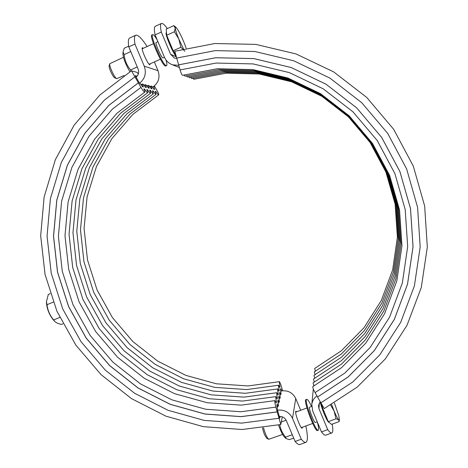 <?xml version="1.0" encoding="UTF-8"?>
<svg xmlns="http://www.w3.org/2000/svg" width="468" height="468" viewBox="0 0 468 468"><rect width="100%" height="100%" fill="white"/><g stroke="black" fill="none" stroke-linecap="round" stroke-linejoin="round"><path stroke-width="0.7" d="M320.908 402.825L324.201 408.599L357.248 387.083L385.293 358.962L407.014 325.313L421.294 287.492L427.319 247.127L424.663 206.043L413.314 166.152L393.711 129.355L366.736 97.426L333.661 71.891L296.08 53.949L255.803 44.384L214.748 43.53L174.798 51.281L176.723 58.05M178.624 64.836L215.73 57.722L253.837 58.588L291.19 67.521L326.032 84.199L356.698 107.892L381.724 137.498L399.929 171.616L410.512 208.611L413.045 246.735L407.529 284.216L394.354 319.375L374.254 350.702L348.245 376.915L317.561 397.016L320.884 402.837L352.749 382.023L379.776 354.855L400.69 322.358L414.414 285.866L420.182 246.94L417.585 207.336L406.622 168.889L387.715 133.433L361.711 102.662L329.841 78.051L293.629 60.741L254.808 51.486L215.227 50.626L176.693 58.055L180.092 69.931C181.11 73.283 181.923 75.079 182.526 75.325L217.263 68.726L252.925 69.592L287.873 77.992L320.469 93.623L349.157 115.807L372.575 143.518L389.628 175.441L399.555 210.056L401.965 245.723L396.858 280.806L384.585 313.735L365.824 343.091L341.529 367.684L312.835 386.568C312.554 387.305 313.303 389.317 315.075 392.599L344.869 373.043L370.106 347.548L389.598 317.105L402.357 282.947L407.681 246.554L405.2 209.553L394.916 173.646L377.231 140.54L352.942 111.805L323.189 88.809L289.376 72.61L253.124 63.923L216.128 63.051L180.092 69.931M317.561 397.016L348.245 376.869L374.248 350.661L394.343 319.34L407.517 284.187L413.028 246.712L410.495 208.599L399.918 171.61L381.712 137.498L356.698 107.897L326.032 84.211L291.201 67.538L253.855 58.605L215.754 57.739L178.653 64.853M317.567 396.969L315.075 392.599M183.994 74.886L184.93 76.161L219.141 69.673L254.259 70.528L288.662 78.799L320.75 94.191L348.993 116.023L372.048 143.302L388.838 174.722L398.613 208.798L400.994 243.922L395.969 278.472L383.895 310.916L365.426 339.85L341.494 364.098L313.221 382.73C312.963 382.988 313.244 384.052 314.057 385.93M186.358 75.74L187.258 76.98L220.966 70.592L255.551 71.44L289.435 79.589L321.03 94.741L348.841 116.239L371.539 143.097L388.071 174.032L397.701 207.587L400.052 242.184L395.109 276.219L383.222 308.19L365.028 336.714L341.453 360.623L313.601 379.004C313.355 379.25 313.624 380.285 314.42 382.104M188.645 76.565L189.517 77.77L222.739 71.481L256.815 72.324L290.189 80.35L321.311 95.279L348.701 116.456L371.054 142.904L387.334 173.376L396.823 206.429L399.134 240.511L394.267 274.055L382.555 305.557L364.642 333.672L341.418 357.254L313.969 375.383L314.765 378.39M190.868 77.366L191.71 78.536L224.453 72.347L258.032 73.178L290.921 81.087L321.575 95.794L348.555 116.655L370.574 142.711L386.615 172.733L395.963 205.294L398.245 238.879L393.459 271.937L381.923 302.995L364.268 330.718L341.383 353.978L314.326 371.867L315.104 374.786M193.027 78.144L193.846 79.279L226.12 73.183L259.219 74.008L291.623 81.806L321.832 96.297L348.414 116.854L370.112 142.524L385.919 172.101L395.132 204.194L397.385 237.294L392.67 269.878L381.303 300.503L363.911 327.846L341.347 350.789L314.677 368.451L315.438 371.288M282.59 390.757L280.923 384.93L279.495 381.654C279.191 382.023 279.361 383.608 280.016 386.428L279.776 387.475L278.647 385.234C278.331 385.609 278.507 387.229 279.168 390.096L278.922 391.172L277.781 388.92C277.454 389.3 277.623 390.955 278.296 393.875L278.045 394.98L276.88 392.71C276.547 393.102 276.717 394.787 277.401 397.765L277.138 398.906L275.962 396.612C275.611 397.016 275.787 398.736 276.483 401.766L276.208 402.942L275.014 400.631C274.622 401.298 274.903 403.463 275.857 407.131L280.794 424.517L282.309 416.853M280.794 424.517L242.108 429.513L203.323 426.658L165.953 416.181L131.414 398.578L101 374.581L75.863 345.121L56.956 311.302L45.051 274.406L40.681 235.819L44.121 197.046L55.376 159.623L74.155 125.12L99.836 95.045L131.479 70.791L137.264 72.441L138.236 74.149M142.377 84.492L141.131 84.726L141.745 84.345L140.605 84.082M277.723 405.621L277.138 406.458L277.559 406.359L277.325 407.417M137.136 76.144L135.234 75.635L139.511 83.134C140.148 83.409 141.155 84.614 142.518 86.75L143.389 86.943C141.64 82.783 142.342 82.941 145.501 87.405L146.344 87.592C144.612 83.497 145.296 83.643 148.391 88.042L149.21 88.224C147.496 84.181 148.157 84.328 151.199 88.657L151.995 88.832C150.292 84.854 150.936 84.995 153.925 89.259L154.697 89.429L153.791 86.387M280.133 416.444L279.782 418.176L277.547 410.313L276.875 405.294L277.144 404.106C278.647 407.669 278.869 406.704 277.799 401.222L278.056 400.07C279.536 403.591 279.747 402.655 278.688 397.268L278.946 396.15C280.396 399.637 280.601 398.73 279.56 393.424L279.805 392.336C281.233 395.793 281.432 394.91 280.402 389.692L280.642 388.639L281.923 390.844M145.343 85.176L144.121 85.392L144.711 85.03L143.623 84.778M142.98 86.106L142.36 86.498L142.98 86.106M278.63 401.567L278.068 402.404L278.46 402.31L278.238 403.311M148.216 85.843L147.022 86.042L147.59 85.697L146.554 85.457M145.922 86.732L145.314 87.112L145.922 86.732M279.507 397.625L278.963 398.467L279.337 398.379L279.127 399.321M151.012 86.486L149.842 86.674L150.38 86.34L149.391 86.112M148.777 87.335L148.186 87.709L148.777 87.335M280.355 393.799L279.835 394.641L280.192 394.559L279.993 395.448M154.393 85.919L157.195 90.886C158.441 93.132 158.95 94.454 158.716 94.84C158.26 94.864 157.318 93.758 155.891 91.523L155.124 91.365L156.09 94.325C155.622 94.355 154.662 93.231 153.206 90.962L152.416 90.798L153.387 93.799C152.907 93.828 151.924 92.687 150.444 90.382L149.631 90.213C150.515 91.968 150.842 92.986 150.602 93.255C150.105 93.284 149.105 92.132 147.595 89.786L146.759 89.604C147.654 91.389 147.982 92.418 147.736 92.693C147.221 92.728 146.197 91.552 144.659 89.166L143.793 88.984C144.7 90.792 145.027 91.833 144.776 92.114C144.062 92.038 142.787 90.464 140.95 87.393L131.479 70.791M280.016 386.428L279.454 386.562M155.364 91.845L155.891 91.523M279.168 390.096L278.589 390.236M152.667 91.289L153.206 90.962M278.296 393.875L277.7 394.015M149.883 90.722L150.444 90.382M277.401 397.765L276.781 397.911M147.016 90.131L147.595 89.786M276.483 401.766L275.839 401.918M144.062 89.528L144.659 89.166M277.202 411.881L241.195 416.608L205.06 414.005L170.223 404.293L138.013 387.913L109.658 365.555L86.229 338.083L68.626 306.552L57.57 272.154L53.557 236.2L56.833 200.093L67.392 165.286L84.942 133.228L108.898 105.323L138.37 82.871M277.191 411.934L241.178 416.66L205.037 414.057L170.194 404.34L137.978 387.96L109.617 365.596L86.182 338.118L68.58 306.581L57.517 272.177L53.504 236.217L56.78 200.105L67.339 165.292L84.895 133.228L108.857 105.323L138.329 82.859M278.986 418.257L241.634 423.119L204.165 420.393L168.053 410.296L134.673 393.301L105.282 370.118L80.993 341.646L62.735 308.962L51.252 273.306L47.057 236.03L50.415 198.578L61.331 162.46L79.501 129.174L104.323 100.181L134.883 76.822M154.346 61.922L158.026 70.686C160.255 77.436 158.564 82.854 152.96 86.937L152.521 87.212M151.509 87.838L150.918 88.212M280.718 391.084L280.829 391.681M50.252 293.641L48.321 294.436L46.449 301.679L46.999 304.691C47.695 310.395 49.912 315.467 53.645 319.919L54.557 321.165C55.756 322.569 58.038 323.657 61.396 324.418L62.934 323.792M311.7 406.242L309.436 407.4C308.968 409.757 314.326 423.353 315.385 422.481L317.245 421.803C318.24 425.365 318.708 427.881 318.638 429.343L318.252 430.279C315.748 432.099 303.615 399.409 306.733 399.321C307.634 399.233 309.213 401.573 311.472 406.323M318.252 430.279L317.497 430.554C314.982 432.379 302.855 399.69 305.984 399.596L306.733 399.321M165.929 59.863C166.959 63.367 167.164 65.309 166.549 65.701L166.169 65.69C162.794 65.239 149.608 34.96 152.667 34.626C153.475 34.433 155.002 36.247 157.248 40.061M157.915 41.646L156.195 42.43C154.68 42.611 161.191 57.605 162.928 57.956L164.496 57.353M166.549 65.701L165.42 66.023C162.027 65.584 148.842 35.311 151.919 34.965L152.667 34.626M282.573 434.444L268.708 439.3C266.778 437.393 265.058 433.538 263.531 427.74M262.495 427.881C263.566 432.853 265.04 436.351 266.912 438.387L266.941 438.399M336.012 418.819L328.284 421.627L331.455 424.382L339.066 421.615L338.703 419.808L336.012 418.819L334.117 411.068C336.123 415.806 337.65 418.72 338.703 419.808L339.394 419.562L338.709 415.42L334.415 402.971M331.636 404.586L334.117 411.068L330.654 405.142M328.284 421.627L322.165 407.002L321.34 403.586M322.165 407.002L323.095 406.663M329.039 422.282L329.01 422.294C327.881 423.312 321.645 408.892 320.182 401.872M124.131 75.523L116.702 78.647C114.572 78.045 108.88 65.725 109.804 63.701L123.447 57.289M109.167 65.631L109.155 65.672C108.395 67.333 113.028 77.355 114.777 77.852L114.9 77.893M184.901 51.264L180.888 47.286L178.811 38.996L183.479 48.836M174.4 31.748L175.248 28.144C175.535 30.309 176.723 33.924 178.811 38.996L174.4 31.748L166.69 35.252L166.198 29.098L173.792 25.635L175.851 27.202M186.17 48.169L183.766 41.81C181.689 36.884 179.7 32.859 177.805 29.736L175.95 27.279L175.248 28.144L173.792 25.635M175.787 54.762L173.172 50.76L180.888 47.286M173.172 50.76L166.69 35.252M176.261 56.435C173.16 53.925 164.315 32.848 166.327 32.742L166.485 32.672M155.078 34.889C154.066 29.712 154.159 26.828 155.353 26.249L161.419 23.476C160.284 24.026 160.249 26.887 161.308 32.052L155.078 34.889L164.391 57.108C166.041 60.852 168.737 63.414 172.481 64.806L179.408 67.521M167.369 28.566C164.56 24.74 162.577 23.043 161.419 23.476M176.828 58.529L174.435 58.067L170.621 54.306L161.308 32.052M331.818 432.97L325.699 435.181C324.786 435.497 323.382 434.409 321.475 431.905L327.723 429.647C329.589 432.163 330.952 433.269 331.818 432.97C332.988 432.42 333.117 429.466 332.204 424.107M327.723 429.647L318.942 408.669L318.474 405.534L320.276 401.778M321.475 431.905L312.7 410.962L311.799 404.387C312.32 400.86 314.028 398.011 316.924 395.84M178.811 65.403L172.481 64.806M313.618 386.106L313.724 385.141M284.48 437.112L284.368 437.007C282.549 434.965 280.619 430.969 278.571 425.026M279.794 424.751C280.472 429.121 282.415 433.257 285.609 437.153L286.065 438.557L289.417 439.639L293.699 438.089M281.291 422.007L286.147 420.223M285.609 437.153L292.278 434.725M129.893 71.774C125.787 64.695 123.47 58.822 122.938 54.148L122.949 53.978M128.677 46.192L124.26 48.21L123.055 51.889L124.108 54.604C124.74 60.419 126.904 65.532 130.59 69.948L130.9 71.154M124.108 54.604L130.765 51.579M130.59 69.948L137.247 66.953M53.645 319.919L59.758 317.439M46.999 304.691L53.235 302.141M53.873 320.457L53.539 320.106C49.397 315.046 47.034 309.26 46.455 302.749L46.455 302.269M305.908 442.33L299.853 444.518C298.754 444.904 297.174 443.886 295.115 441.459L301.293 439.218C303.317 441.663 304.855 442.699 305.908 442.33C307.903 441.225 307.88 435.772 305.832 425.962M279.297 416.473C282.555 416.362 284.901 417.748 286.34 420.638L295.115 441.459M147.133 46.543C141.763 38.347 137.966 34.573 135.738 35.217C134.351 35.884 134.088 38.832 134.942 44.062L128.782 46.87C127.969 41.629 128.291 38.657 129.735 37.961L135.738 35.217M128.782 46.87L138.089 68.948C139.218 72.166 138.557 74.909 136.112 77.185M134.942 44.062L144.249 66.175C146.583 73.008 145.033 78.677 139.604 83.169M302.439 427.202L302.17 428.179C300.865 429.185 295.004 414.25 295.671 411.624L295.911 411.179L296.741 411.746M150.281 63.753L149.819 64.771C147.753 64.479 140.564 48.028 142.389 47.759L143.302 48.28M277.577 410.143C284.439 409.529 289.423 412.267 292.518 418.369L301.293 439.218M281.063 391.008C287.75 390.025 292.635 392.523 295.729 398.496L300.684 410.296M275.857 407.131L240.85 411.752L205.715 409.248L171.832 399.818L140.499 383.9L112.917 362.156L90.131 335.433L73.02 304.762L62.279 271.305L58.395 236.34L61.606 201.234L71.902 167.409L88.99 136.27L112.297 109.179L140.95 87.393M152.96 86.937L152.153 86.75M170.621 54.306L176.395 56.897M318.942 408.669L319.357 402.942M295.729 398.496L292.518 418.369M158.026 70.686L144.249 66.175M153.738 86.516L152.545 87.247M151.527 87.879L150.942 88.247M280.718 391.09L281.748 390.844M158.716 94.84L132.93 114.321L111.91 138.575L96.449 166.503L87.077 196.882L84.082 228.431L87.487 259.88L97.081 289.99L112.431 317.591L132.924 341.617L157.745 361.15L185.948 375.406L216.438 383.801L248.04 385.942L279.495 381.654M156.09 94.325L129.946 114.093L108.646 138.698L92.98 167.023L83.503 197.829L80.484 229.817L83.947 261.706L93.682 292.231L109.26 320.217L130.04 344.583L155.206 364.385L183.795 378.852L214.713 387.375L246.753 389.563L278.647 385.234M153.387 93.799L126.881 113.853L105.282 138.826L89.417 167.562L79.823 198.801L76.775 231.25L80.303 263.583L90.195 294.542L105.996 322.914L127.074 347.625L152.597 367.719L181.59 382.397L212.94 391.055L245.431 393.29L277.781 388.92M150.602 93.255L123.716 113.613L101.825 138.955L85.749 168.111L76.032 199.807L72.961 232.719L76.559 265.514L86.603 296.911L102.638 325.693L124.02 350.76L149.906 371.147L179.314 386.041L211.109 394.84L244.068 397.121L276.88 392.71M147.736 92.693L120.463 113.367L98.262 139.09L81.964 168.679L72.13 200.842L69.036 234.234L72.704 267.509L82.906 299.356L99.181 328.554L120.879 353.989L147.145 374.669L176.974 389.797L209.231 398.736L242.664 401.07L275.962 396.612M144.776 92.114L117.105 113.11L94.589 139.224L78.074 169.264L68.112 201.907L64.993 235.796L68.732 269.556L79.098 301.872L95.624 331.502L117.643 357.306L144.296 378.302L174.564 393.664L207.295 402.749L241.225 405.136L275.014 400.631M306.961 407.985L295.647 412.15M312.706 423.458L301.334 427.606M153.469 43.664L142.173 48.789M160.419 59.19L149.152 64.256M266.912 438.387L268.708 439.3M339.376 419.673L339.165 421.124M114.777 77.852L116.702 78.647M109.155 65.672L109.804 63.701M311.799 404.387L313.326 389.019M313.613 386.164L313.689 385.392M284.368 437.007L286.065 438.557M122.938 54.148L123.055 51.889M53.539 320.106L54.557 321.165M46.455 302.749L46.449 301.679"/></g></svg>
